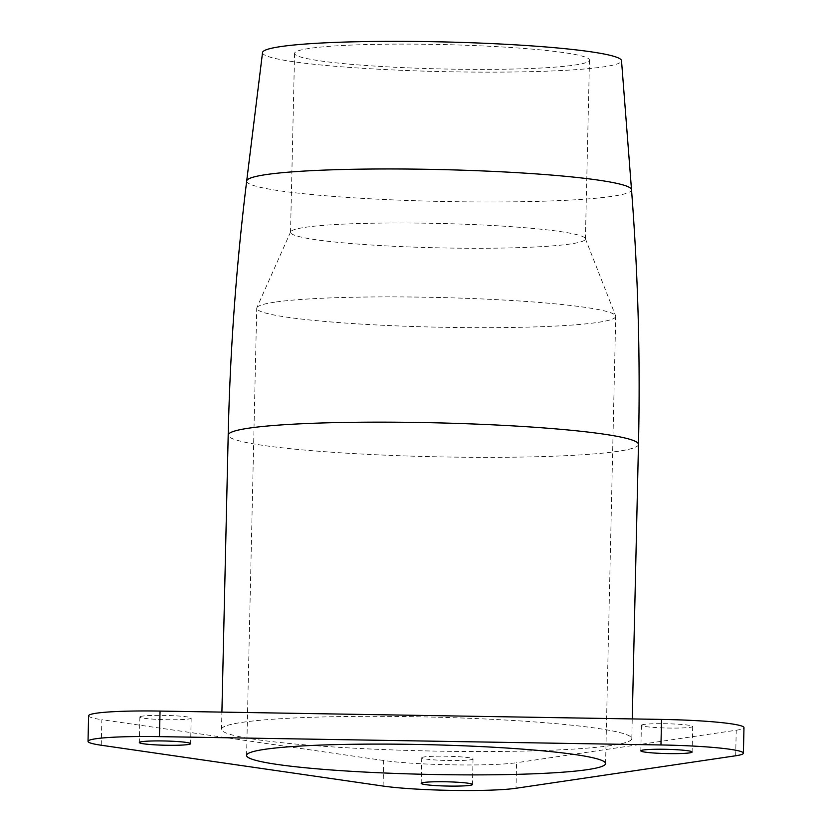 <?xml version="1.0" encoding="UTF-8"?>
<svg xmlns="http://www.w3.org/2000/svg" width="832" height="832" viewBox="0 0 832 832"><rect width="100%" height="100%" fill="white"/><g stroke="black" fill="none" stroke-linecap="round" stroke-linejoin="round"><path stroke-width="0.62" stroke-dasharray="4.16 3.12" d="M262.538 52.551A179.546 14.851 -178.7 0 0 441.688 71.594A179.546 14.851 -178.7 0 0 621.514 60.694M242.133 722.363A205.192 16.973 1.3 0 1 472.826 718.432A205.192 16.973 1.3 0 1 631.8 738.587A205.192 16.973 1.3 0 1 426.275 750.911A205.192 16.973 1.3 0 1 221.52 729.279A205.192 16.973 1.3 0 1 242.133 722.363M309.4 48.422A147.482 12.199 -178.7 0 0 294.58 53.394A147.482 12.199 -178.7 0 0 441.75 68.942A147.482 12.199 -178.7 0 0 589.472 60.091A147.482 12.199 -178.7 0 0 475.207 45.604A147.482 12.199 -178.7 0 0 309.4 48.422M142.47 716.113A25.646 2.122 -178.7 0 0 139.89 716.976A25.646 2.122 -178.7 0 0 165.485 719.68A25.646 2.122 -178.7 0 0 191.183 718.141A25.646 2.122 -178.7 0 0 171.309 715.614A25.646 2.122 -178.7 0 0 142.47 716.113M424.32 756.922A25.646 2.122 -178.7 0 0 421.751 757.786A25.646 2.122 -178.7 0 0 447.346 760.49A25.646 2.122 -178.7 0 0 473.034 758.95A25.646 2.122 -178.7 0 0 453.159 756.434A25.646 2.122 -178.7 0 0 424.32 756.922M643.978 724.443A25.646 2.122 -178.7 0 0 641.399 725.306A25.646 2.122 -178.7 0 0 666.994 728.01A25.646 2.122 -178.7 0 0 692.682 726.471A25.646 2.122 -178.7 0 0 672.818 723.944A25.646 2.122 -178.7 0 0 643.978 724.443M383.105 786.063L383.687 760.5A76.95 6.365 -178.7 0 0 516.589 762.715L516.006 788.268M735.665 755.778L736.237 730.226L516.589 762.715M383.687 760.5L101.837 719.69L101.254 745.243M88.608 715.811A76.95 6.365 -178.7 0 0 101.837 719.69M736.237 730.226A76.95 6.365 -178.7 0 0 743.974 727.636M274.768 302.162A179.546 14.851 -178.7 0 0 256.849 307.705A179.546 14.851 -178.7 0 0 256.724 308.214A179.546 14.851 -178.7 0 0 395.834 325.853A179.546 14.851 -178.7 0 0 597.688 322.421A179.546 14.851 -178.7 0 0 615.722 316.358A179.546 14.851 -178.7 0 0 615.628 315.848A179.546 14.851 -178.7 0 0 473.595 298.594A179.546 14.851 -178.7 0 0 274.768 302.162M305.334 227.302A147.482 12.199 1.3 0 1 468.655 224.38A147.482 12.199 1.3 0 1 585.333 238.545A147.482 12.199 1.3 0 1 585.406 238.971A147.482 12.199 1.3 0 1 437.684 247.822A147.482 12.199 1.3 0 1 290.524 232.284A147.482 12.199 1.3 0 1 290.618 231.858A147.482 12.199 1.3 0 1 305.334 227.302M638.477 444.402A205.192 16.973 1.3 0 1 432.952 456.716A205.192 16.973 1.3 0 1 228.197 435.084M246.698 180.97A192.462 15.922 -178.7 0 0 438.745 201.386A192.462 15.922 -178.7 0 0 631.509 189.696M631.8 738.587L632.247 718.921M221.52 729.279L221.905 712.109M139.89 716.976L139.318 742.529M191.183 718.141L190.601 743.694M421.751 757.786L421.169 783.338M473.034 758.95L472.451 784.503M641.399 725.306L640.817 750.859M692.682 726.471L692.11 752.024M290.618 231.858L256.849 307.705M585.333 238.545L615.628 315.848M605.571 763.568L615.722 316.358M246.584 755.414L256.724 308.214M585.406 238.971L589.472 60.091M290.524 232.284L294.58 53.394"/><path stroke-width="1.25" d="M631.509 189.696L621.514 60.694A179.546 14.851 -178.7 0 0 481.697 43.15A179.546 14.851 -178.7 0 0 280.561 46.613A179.546 14.851 -178.7 0 0 262.538 52.551L246.698 180.97A192.462 15.922 -178.7 0 1 266.022 174.606A192.462 15.922 -178.7 0 1 523.162 173.035A192.462 15.922 -178.7 0 1 631.509 189.696C638.082 274.477 640.401 359.382 638.477 444.402A205.192 16.973 1.3 0 0 522.954 426.494A205.192 16.973 1.3 0 0 248.81 428.168A205.192 16.973 1.3 0 0 228.197 435.084C230.131 350.074 236.298 265.366 246.698 180.97M141.887 741.666A25.646 2.122 1.3 0 1 170.726 741.177A25.646 2.122 1.3 0 1 190.601 743.694A25.646 2.122 1.3 0 1 164.913 745.233A25.646 2.122 1.3 0 1 139.318 742.529A25.646 2.122 1.3 0 1 141.887 741.666M423.748 782.475A25.646 2.122 1.3 0 1 452.577 781.986A25.646 2.122 1.3 0 1 472.451 784.503A25.646 2.122 1.3 0 1 446.763 786.042A25.646 2.122 1.3 0 1 421.169 783.338A25.646 2.122 1.3 0 1 423.748 782.475M643.396 749.996A25.646 2.122 1.3 0 1 672.235 749.497A25.646 2.122 1.3 0 1 692.11 752.024A25.646 2.122 1.3 0 1 666.411 753.563A25.646 2.122 1.3 0 1 640.817 750.859A25.646 2.122 1.3 0 1 643.396 749.996M516.006 788.268A76.95 6.365 1.3 0 1 383.105 786.063L101.254 745.243A76.95 6.365 1.3 0 1 88.026 741.364A76.95 6.365 1.3 0 1 159.463 736.632L660.972 744.962A76.95 6.365 1.3 0 1 743.392 753.189A76.95 6.365 1.3 0 1 735.665 755.778L516.006 788.268M159.463 736.632L160.046 711.079A76.95 6.365 -178.7 0 0 88.608 715.811L88.026 741.364M160.046 711.079L661.544 719.41L660.972 744.962M743.392 753.189L743.974 727.636A76.95 6.365 -178.7 0 0 661.544 719.41M587.538 769.621A179.546 14.851 1.3 0 1 385.684 773.053A179.546 14.851 1.3 0 1 246.584 755.414A179.546 14.851 1.3 0 1 426.41 744.64A179.546 14.851 1.3 0 1 605.571 763.568A179.546 14.851 1.3 0 1 587.538 769.621M632.247 718.921L638.477 444.402M221.905 712.109L228.197 435.084"/></g></svg>
